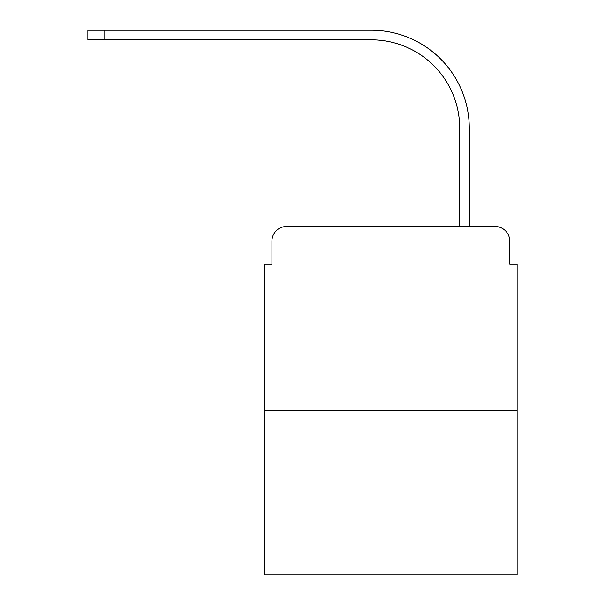 <?xml version="1.0" encoding="UTF-8"?>
<svg xmlns="http://www.w3.org/2000/svg" width="605" height="605" viewBox="0 0 605 605"><rect width="100%" height="100%" fill="white"/><g stroke="black" fill="none" stroke-linecap="round" stroke-linejoin="round"><path stroke-width="0.91" d="M271.94 241.206L271.94 264.03L271.94 241.206A14.724 14.724 0 0 1 286.672 226.474L333.423 226.474M517.131 410.553L264.582 410.553L264.582 574.75L517.131 574.75L517.131 264.03L509.773 264.03L509.773 241.206A14.724 14.724 0 0 0 495.041 226.474L286.672 226.474M264.582 410.553L264.582 264.03L271.94 264.03M448.29 226.474L459.702 226.474L459.702 128.177A88.36 88.36 0 0 0 371.341 39.824A88.36 88.36 0 0 1 459.702 128.177A88.36 88.36 0 0 0 371.341 39.824A88.36 88.36 0 0 1 459.702 128.177A88.36 88.36 0 0 0 371.341 39.824A88.36 88.36 0 0 1 459.702 128.177A88.36 88.36 0 0 0 371.341 39.824A88.36 88.36 0 0 1 459.702 128.177A88.36 88.36 0 0 0 371.341 39.824A88.36 88.36 0 0 1 459.702 128.177A88.36 88.36 0 0 0 371.341 39.824A88.36 88.36 0 0 1 459.702 128.177A88.36 88.36 0 0 0 371.341 39.824A88.36 88.36 0 0 1 459.702 128.177A88.36 88.36 0 0 0 371.341 39.824L87.869 39.824L87.869 30.25L104.801 30.25L104.801 39.824M104.801 30.25L371.341 30.25A97.927 97.927 0 0 1 469.276 128.177L469.276 226.474L469.276 128.177L469.276 226.474L469.276 128.177L469.276 226.474L469.276 128.177L469.276 226.474L469.276 128.177L469.276 226.474L469.276 128.177L469.276 226.474L469.276 128.177L469.276 226.474L469.276 128.177L469.276 226.474L495.041 226.474M509.773 264.03L509.773 241.206"/></g></svg>
